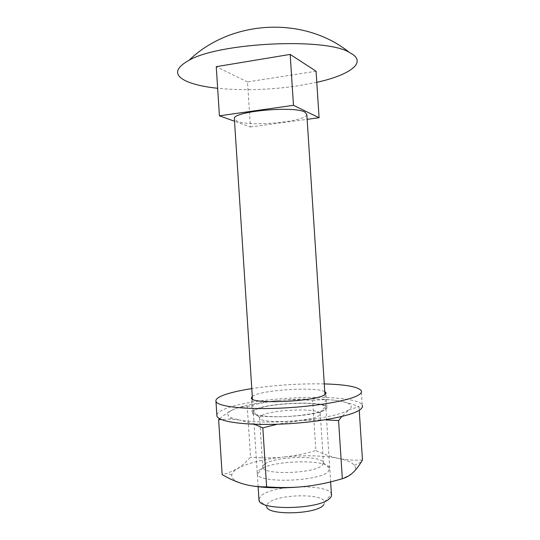 <?xml version="1.0" encoding="UTF-8"?>
<svg xmlns="http://www.w3.org/2000/svg" width="540" height="540" viewBox="0 0 540 540"><rect width="100%" height="100%" fill="white"/><g stroke="black" fill="none" stroke-linecap="round" stroke-linejoin="round"><path stroke-width="0.41" stroke-dasharray="2.7 2.03" d="M261.832 415.422C271.897 409.752 315.907 407.828 319.916 412.965L320.274 413.485L318.816 415.719C310.426 421.943 259.585 423.853 259.612 418.021L259.571 417.481L261.832 415.422M256.095 409.597C268.319 403.11 320.22 400.788 325.316 406.6C326.356 407.572 325.951 408.625 324.122 409.759C318.938 412.999 300.537 416.138 282.893 416.651C265.214 417.184 252.41 415.01 253.307 411.959L256.095 409.597M264.965 463.941C275.387 456.226 322.097 455.051 323.453 462.618L322.043 465.568C314.003 473.499 264.438 475.2 262.926 467.687L262.798 467.363C262.514 466.236 263.237 465.095 264.965 463.941M328.131 471.724L329.812 468.49C329.407 458.912 272.842 459.992 259.969 469.591C257.661 471.143 256.81 472.675 257.418 474.194C258.869 483.509 318.782 481.532 328.131 471.724M219.685 418.784C224.593 414.47 229.129 411.392 233.3 409.543C226.544 412.627 226.037 415.442 231.782 417.98L239.686 420.053L229.77 419.067L221.056 419.445M247.259 406.546C258.903 403.326 269.798 401.267 279.95 400.37C258.836 402.354 243.284 405.412 233.3 409.543C237.749 407.545 242.406 406.546 247.259 406.546L250.526 457.184C245.997 462.22 241.529 466.121 237.121 468.875L226.874 473.479L222.156 474.606M312.633 400.592C320.24 399.465 327.645 399.35 334.847 400.255C319.43 398.5 301.131 398.54 279.95 400.37C290.108 399.438 301.003 399.512 312.633 400.592L315.873 450.576C304.519 453.863 293.767 456.017 283.615 457.043C304.783 455.018 323.116 455.476 338.621 458.413C331.371 456.908 323.791 454.295 315.873 450.576M334.847 400.255C342.016 401.126 350.069 403.259 359.006 406.647L348.995 409.82L349.886 409.158C353.902 405.068 348.887 402.098 334.847 400.255M325.141 419.803L300.74 420.512C325.431 417.933 341.516 414.369 348.995 409.82L341.813 416.509M254.407 424.264L239.686 420.053C252.875 422.483 277.675 422.739 300.74 420.512L277.229 424.244M359.006 406.647L359.235 410.238M362.468 460.026C353.781 460.478 345.83 459.938 338.621 458.413C346.673 460.087 351.911 462.362 354.335 465.23C356.13 467.505 355.705 469.928 353.059 472.5C345.695 478.805 329.677 483.455 305.006 486.459M252.302 485.939L243.817 484.103C235.217 481.565 231.208 478.494 231.788 474.869C232.187 472.844 233.962 470.846 237.121 468.875C247.016 463.246 262.507 459.297 283.615 457.043C273.469 458.089 262.44 458.136 250.526 457.184M216.844 414.963C217.249 413.154 219.524 411.338 223.681 409.523C251.937 396.212 357.149 392.479 362.239 405.27L361.294 390.731M255.11 409.597C252.882 410.67 251.93 411.71 252.254 412.722C252.025 419.634 315.171 417.177 325.175 409.765C326.653 408.854 327.22 407.983 326.875 407.167C325.188 400.518 268.353 402.563 255.11 409.597M252.295 396.346L254.185 395.32C266.389 389.495 316.953 386.815 324.776 391.649M324.277 383.913C299.984 383.468 275.819 385.027 251.795 388.604M306.828 114.575C306.099 121.703 251.093 126.968 237.485 121.372L234.401 119.185M258.923 499.061L261.63 495.308C274.151 484.832 329.171 483.739 331.391 494.161L331.425 494.262M323.838 504.758L324.628 501.937C323.197 493.263 278.532 494.046 268.718 502.767C267.098 504.056 266.429 505.346 266.706 506.628L258.984 500.006M316.069 71.219L247.509 81.925L250.418 126.954L234.536 121.25M247.509 81.925L216.257 66.677M250.418 126.954L307.132 119.34M316.791 82.33L297.729 85.874C269.716 89.917 243.027 90.72 217.654 88.29M319.916 412.965L325.316 406.6M320.274 413.485L323.453 462.618M323.528 462.942L329.812 468.49M262.926 467.687L257.418 474.194M259.612 418.021L262.798 467.363M259.571 417.481L253.307 411.959M231.782 417.98L229.77 419.067M231.788 474.869L226.874 473.479M354.335 465.23L361.246 462.031M252.254 412.722L251.316 398.149M326.875 407.167L325.978 393.383M252.477 399.215L258.127 486.749M324.628 501.937L331.391 494.161M324.965 394.544L330.622 481.896"/><path stroke-width="0.81" d="M221.056 419.445L218.619 419.729L219.685 418.784M341.813 416.509L338.573 420.62L325.141 419.803M277.229 424.244L262.818 427.862L254.407 424.264M359.235 410.238L362.468 460.026L361.246 462.031C358.54 466.398 355.813 469.888 353.059 472.5C349.954 475.477 346.383 477.549 342.34 478.724L338.573 420.62M262.818 427.862L266.625 486.844C280.463 487.877 293.254 487.748 305.006 486.459C316.771 485.197 329.218 482.618 342.34 478.724M218.619 419.729L222.156 474.606C229.682 478.987 236.905 482.152 243.817 484.103C250.702 486.074 258.302 486.986 266.625 486.844M305.006 486.459C285.005 488.471 267.435 488.295 252.302 485.939M362.239 405.27C362.9 406.708 362.097 408.233 359.829 409.846C351.385 416.07 316.859 422.624 281.232 424.096C245.579 425.615 218.295 421.76 216.918 416.104L216.844 414.963M251.795 388.604C239.132 390.582 229.46 392.87 222.77 395.462C217.681 397.494 215.413 399.479 215.973 401.409C217.31 406.478 244.553 409.759 280.199 408.159C315.819 406.6 350.372 400.491 358.857 394.848C361.139 393.383 361.949 392.013 361.294 390.731C358.081 386.795 345.742 384.521 324.277 383.913M324.776 391.649L325.937 392.661C326.275 393.397 325.701 394.18 324.216 395.003C314.165 401.726 251.039 404.352 251.316 398.149L252.295 396.346M217.654 88.29C205.193 86.974 195.264 84.821 187.859 81.824C173.799 75.856 174.197 68.661 189.041 60.251C219.416 42.586 324.992 37.517 349.164 52.259L353.781 55.134C365.135 64.382 346.835 75.701 316.791 82.33M234.401 119.185L234.353 118.496C233.267 111.341 294.206 105.698 304.837 112.091L306.828 114.575L324.965 394.544M330.622 481.896L331.425 494.262C331.79 495.565 331.27 496.908 329.852 498.285C320.348 509.517 259.058 510.928 258.991 500.094L258.923 499.061M266.706 506.628C266.854 515.545 315.441 514.539 323.305 505.332L323.838 504.758M234.536 121.25L219.429 115.817L216.257 66.677L290.176 54.405L316.069 71.219L319.086 117.74L293.47 105.327L290.176 54.405M307.132 119.34L319.086 117.74M219.429 115.817L293.47 105.327M216.918 416.104L215.973 401.409M325.978 393.383L325.937 392.661M349.164 52.259C304.344 16.112 231.626 19.298 189.041 60.251M234.353 118.496L252.477 399.215M258.127 486.749L258.991 500.094"/></g></svg>
